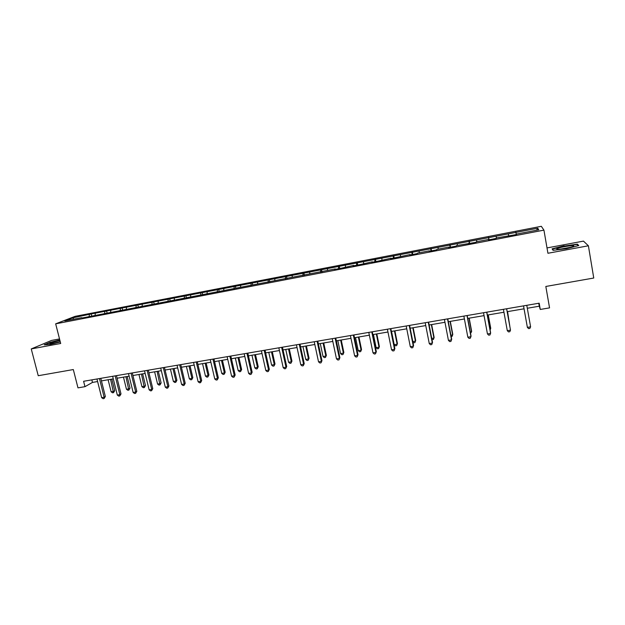 <?xml version="1.0" encoding="UTF-8"?>
<svg xmlns="http://www.w3.org/2000/svg" width="625" height="625" viewBox="0 0 625 625"><rect width="100%" height="100%" fill="white"/><g stroke="black" fill="none" stroke-linecap="round" stroke-linejoin="round"><path stroke-width="0.94" d="M59.531 338.938L51.539 340.43L31.25 348.93L38.242 375.719L73.312 369.555L77.977 387.859L84.977 386.672L92.484 382.414L97.602 381.547M541.32 226.305L75.117 316.344L55.664 323.836L543.938 230.133L541.32 226.305M543.938 230.133L547.93 253.273L588.398 245.781L583.469 241.117L547.008 247.922M588.398 245.781L593.75 278.031L545.828 286.461L549.555 307.875L540.273 309.453L539.18 303.188L83.609 381.281L84.977 386.672M82.055 318.008L335.32 268.922L334.539 269.484L341.625 268.125L353.727 265.383L353.031 265.938L360.195 264.555L372.336 261.805L371.727 262.344L378.977 260.945L391.148 258.188L390.633 258.711L410.18 254.531L409.758 255.031L417.172 253.609L417.555 253.109L429.422 250.828L429.102 251.32L436.594 249.875L436.883 249.398L448.891 247.086L448.664 247.555L456.25 246.102L456.438 245.633L476.125 242.281L476.211 241.836L488.492 239.469L488.469 239.906L496.227 238.414L496.211 237.984L516.57 234.508L516.445 234.094L538.773 229.805L537.789 228.219L536.5 230.242M81.766 317.68L64.844 320.93L72.781 317.867L91.227 313.945L91.68 315.773M537.789 228.219L91.227 313.945M95.344 313.516L95.062 315.125M104.867 311.68L104.594 313.289M110.844 310.523L110.578 312.141M120.461 308.672L120.211 310.289M126.5 307.508L126.258 309.125M136.211 305.633L135.977 307.258M142.312 304.461L142.086 306.078M152.117 302.57L151.914 304.188M158.281 301.383L158.086 303.008M168.195 299.469L168 301.148M174.422 298.266L174.242 299.898M184.438 296.336L184.25 298.117M190.727 295.125L190.57 296.758M200.844 293.172L200.68 295.07M207.203 291.953L207.063 293.586M217.422 289.977L217.273 292M223.844 288.742L223.734 290.383M234.18 286.75L234.055 288.797M240.664 285.5L240.578 287.141M251.109 283.484L251.008 285.539M257.664 282.219L257.594 283.867M268.219 280.188L268.148 282.242M274.844 278.906L274.797 280.562M285.508 276.852L285.469 278.914M292.203 275.562L292.188 277.219M302.977 273.484L302.977 275.555M309.75 272.18L309.758 273.844M320.641 270.078L320.672 272.156M327.484 268.758L327.516 270.422M338.5 266.641L338.555 268.719M353.883 265.773L353.727 265.383M345.414 265.305L345.469 266.977M356.547 263.156L356.633 265.242M372.484 262.195L372.336 261.805M363.539 261.812L363.625 263.484M374.789 259.641L374.914 261.727M391.289 258.586L391.148 258.188M381.859 258.281L381.969 259.953M393.234 256.086L393.391 258.18M410.305 254.93L410.18 254.531M400.383 254.703L400.523 256.391M411.883 252.492L412.078 254.586M429.547 251.234L429.422 250.828M419.109 251.094L419.281 252.781M430.742 248.852L430.969 250.961M449 247.492L448.891 247.086M438.047 247.445L438.242 249.133M449.805 245.18L450.07 247.289M468.672 243.711L468.578 243.305M457.195 243.758L457.422 245.445M469.086 241.461L469.391 243.578M488.578 239.891L488.492 239.469M476.562 240.023L476.813 241.719M488.586 237.703L488.93 239.82M496.141 236.242L496.43 237.945M508.305 233.898L508.609 235.602M516.516 234.516L516.445 234.094M515.953 232.43L516.344 234.555M31.25 348.93L60.695 343.484L55.664 323.836M527.305 308.25L539.281 306.203L540.273 309.453M101.438 380.891L113.289 378.867M117.109 378.219L129.133 376.164M132.938 375.516L145.148 373.43M148.93 372.789L161.328 370.672M165.094 370.031L177.672 367.883M181.414 367.242L194.188 365.07M197.914 364.43L210.875 362.219M214.578 361.586L227.742 359.344M231.422 358.719L244.789 356.438M248.445 355.812L262.016 353.5M265.648 352.875L279.43 350.531M283.039 349.914L297.031 347.523M300.617 346.914L314.82 344.492M318.375 343.883L332.805 341.422M336.336 340.82L350.984 338.32M354.492 337.727L369.367 335.188M372.844 334.594L387.953 332.016M391.406 331.43L406.75 328.812M410.164 328.227L425.75 325.57M429.141 324.992L444.969 322.289M448.328 321.719L464.406 318.977M467.727 318.406L484.062 315.625M487.352 315.062L503.945 312.234M507.203 311.68L524.047 308.805M72.781 317.867L73.711 319.227M89.43 314.656L89.141 316.258M538.758 303.258L539.281 306.203M91.844 379.875L92.484 382.414M515.836 232.039L516.281 234.562M488.609 237.289L489.062 239.797M469.203 241.031L469.664 243.523M450.023 244.734L450.484 247.211M431.047 248.391L431.516 250.852M412.281 252.016L412.758 254.461M393.719 255.594L394.203 258.023M375.367 259.133L375.852 261.547M357.203 262.641L357.695 265.039M339.242 266.102L339.734 268.492M321.469 269.531L321.969 271.906M303.883 272.922L304.391 275.281M286.484 276.281L286.992 278.625M269.273 279.602L269.758 281.789M252.242 282.883L252.688 284.906M235.383 286.133L235.82 288.055M218.703 289.352L219.141 291.266M202.195 292.539L202.633 294.438M185.852 295.695L186.297 297.578M169.68 298.812L170.125 300.688M153.672 301.898L154.117 303.766M137.82 304.953L138.273 306.812M122.133 307.984L122.586 309.828M106.602 310.977L107.055 312.812M564.148 245.781L552.109 248.836L553.055 250.328L566.445 248.695L578.75 245.555L577.398 244.133L564.195 246.078M59.789 339.945L50.25 342.273L44.203 344.82L50.555 344.375L60.312 341.992M577.539 244.977L577.398 244.133M523.523 305.867L527.367 327.359L523.539 305.867M530.602 326.828L529.875 328.398L528.586 328.617L527.367 327.359L530.602 326.828L526.781 305.312M557.602 248.414C556.391 248.93 556.461 249.219 557.812 249.273C563.109 249.016 568.219 248.086 573.141 246.508L573.758 245.773C572.383 245.133 560.68 247.055 557.602 248.414M553.359 250.289L552.555 249.039L564.227 246.07L577.062 244.477L578.211 245.695M552.68 249.734L552.555 249.039M570.859 247.242L560.055 249.18M59.945 340.57C52.602 342.188 49.25 343.305 49.898 343.914L60.258 341.773M60.242 341.727L52.961 343.539M45.07 344.766L50.492 342.469L59.852 340.188M506.625 308.766L510.5 330.148L507.297 330.68L503.414 309.312M506.672 308.758L510.5 330.148L509.805 331.703L508.531 331.914L507.297 330.68M486.703 312.18L490.617 333.43L487.453 333.953L483.523 312.727M486.82 312.164L490.625 332.812L489.961 334.977L488.703 335.18L487.453 333.953M509.695 325.43L507.57 311.609M509.781 325.914L507.531 311.617M489.875 328.734L490.68 328.594L490.688 328.008L488.273 314.906M490.102 329.969L490.68 328.594L488.164 314.922M467 315.562L470.969 336.68L467.836 337.195L463.867 316.094M467.188 315.523L471.039 336.047L470.344 338.203L469.094 338.414L467.836 337.195M447.523 318.898L451.531 339.883L448.438 340.398L444.422 319.43M447.781 318.852L451.68 339.25L450.945 341.398L449.711 341.609L448.438 340.398M428.266 322.203L432.32 343.055L429.258 343.562L425.195 322.727M428.586 322.148L432.523 342.414L431.766 344.562L430.539 344.766L429.258 343.562M470.281 331.992L471.562 331.781L471.633 331.188L469.187 318.164M470.531 333.344L471.562 331.781L469.008 318.188M450.906 335.219L452.648 334.93L452.781 334.328L450.312 321.383M451.164 336.562L452.07 336.414L452.648 334.93L450.07 321.422M431.75 338.414L433.938 338.047L434.133 337.438L431.641 324.562M431.953 339.477L433.398 339.516L433.938 338.047L431.336 324.617M409.219 325.461L413.32 346.195L410.297 346.695L406.187 325.984M409.609 325.398L413.586 345.547L412.797 347.688L411.586 347.883L410.297 346.695M413.586 345.547L412.797 347.688M412.805 341.562L415.438 341.125L415.688 340.516L413.172 327.719M415.688 340.516L414.922 342.586L415.438 341.125L412.805 327.781M414.922 342.586L413.742 342.781L412.883 341.984M390.391 328.695L394.531 349.297L391.539 349.789L387.391 329.211M390.836 328.617L394.859 348.641L394.039 350.773L392.844 350.969L391.539 349.789M394.859 348.641L394.039 350.773M391.547 331.406L394.211 344.664L397.125 344.172L397.445 343.555L394.898 330.836M397.445 343.555L396.648 345.617L397.125 344.172L394.469 330.906M396.648 345.617L395.484 345.812L394.211 344.664M371.766 331.883L375.945 352.367L372.984 352.859L368.797 332.398M372.273 331.797L376.336 351.703L375.484 353.828L374.305 354.023L372.984 352.859M376.336 351.703L375.484 353.828M373.445 334.492L376.133 347.672L379.016 347.188L379.391 346.562L376.82 333.914M379.391 346.562L378.57 348.625L379.016 347.188L376.336 334M378.57 348.625L377.414 348.812L376.133 347.672M353.344 335.047L357.562 355.398L354.633 355.883L350.406 335.547M353.914 334.945L358.016 354.734L357.133 356.852L355.961 357.047L354.633 355.883M358.016 354.734L357.133 356.852M355.539 337.547L358.25 350.648L361.102 350.172L361.531 349.539L358.938 336.969M361.531 349.539L360.68 351.594L361.102 350.172L358.391 337.062M360.68 351.594L359.539 351.781L358.25 350.648M335.125 338.164L339.383 358.406L336.484 358.883L332.227 338.664M335.758 338.062L339.891 357.727L338.984 359.844L337.828 360.031L336.484 358.883M339.891 357.727L338.984 359.844M337.812 340.57L340.555 353.594L343.375 353.125L343.859 352.484L341.242 339.984M343.859 352.484L342.984 354.539L343.375 353.125L340.641 340.086M342.984 354.539L341.852 354.727L340.555 353.594M317.102 341.258L321.398 361.375L318.531 361.844L314.234 341.75M317.797 341.141L321.969 360.695L321.031 362.805L319.883 362.992L318.531 361.844M321.969 360.695L321.031 362.805M320.281 343.562L323.039 356.508L325.836 356.047L326.375 355.398L323.734 342.969M326.375 355.398L325.469 357.445L325.836 356.047L323.078 343.086M325.469 357.445L324.352 357.633L323.039 356.508M299.273 344.312L303.609 364.312L300.773 364.781L296.438 344.797M300.023 344.188L304.227 363.625L303.266 365.727L302.133 365.914L300.773 364.781M304.227 363.625L303.266 365.727M302.93 346.516L305.711 359.398L308.477 358.938L309.07 358.281L306.406 345.93M309.07 358.281L308.141 360.32L308.477 358.938L305.703 346.047M308.141 360.32L307.031 360.508L305.711 359.398M281.641 347.336L286.008 367.219L283.203 367.68L278.836 347.82M282.445 347.195L286.688 366.523L285.695 368.617L284.57 368.805L283.203 367.68M286.688 366.523L285.695 368.617M285.766 349.445L288.57 362.25L291.305 361.797L291.945 361.141L289.266 348.852M291.945 361.141L290.992 363.172L291.305 361.797L288.508 348.977M290.992 363.172L289.898 363.352L288.57 362.25M264.195 350.328L268.594 370.094L265.82 370.555L261.414 350.805M265.055 350.18L269.328 369.391L268.305 371.484L267.203 371.664L265.82 370.555M269.328 369.391L268.305 371.484M268.773 352.344L271.602 365.078L274.305 364.625L275 363.961L272.297 351.742M275 363.961L274.023 365.992L274.305 364.625L271.484 351.883M274.023 365.992L272.938 366.172L271.602 365.078M246.938 353.289L251.367 372.938L248.625 373.391L244.188 353.758M247.844 353.133L252.148 372.234L251.109 374.32L250.008 374.5L248.625 373.391M252.148 372.234L251.109 374.32M251.961 355.211L254.805 367.875L257.484 367.43L258.227 366.758L255.508 354.609M258.227 366.758L257.227 368.781L257.484 367.43L254.641 354.758M257.227 368.781L256.156 368.961L254.805 367.875M229.852 356.211L234.32 375.75L231.602 376.203L227.133 356.68M230.812 356.047L235.156 375.039L234.32 375.75L234.086 377.125L233 377.297L231.602 376.203M235.156 375.039L234.086 377.125M235.32 358.055L238.188 370.641L240.836 370.203L241.633 369.523L238.891 357.445M241.633 369.523L240.602 371.539L240.836 370.203L237.977 357.602M240.602 371.539L239.539 371.719L238.188 370.641M212.953 359.109L217.453 378.539L214.766 378.984L210.266 359.57M213.969 358.938L218.336 377.82L217.453 378.539L217.242 379.898L216.172 380.07L214.766 378.984M218.336 377.82L217.242 379.898M218.852 360.859L221.734 373.383L224.359 372.945L225.203 372.266L222.438 360.25M225.203 372.266L224.148 374.273L224.359 372.945L221.477 360.414M224.148 374.273L223.102 374.445L221.734 373.383M196.234 361.977L200.758 381.297L198.102 381.734L193.57 362.438M197.297 361.797L201.688 380.57L200.758 381.297L200.578 382.641L199.516 382.812L198.102 381.734M201.688 380.57L200.578 382.641M202.547 363.641L205.453 376.094L208.047 375.656L208.938 374.977L206.156 363.023M208.938 374.977L207.859 376.977L208.047 375.656L205.148 363.195M207.859 376.977L206.82 377.148L205.453 376.094M179.688 364.812L184.242 384.023L181.609 384.453L177.047 365.266M180.797 364.625L185.219 383.297L184.242 384.023L184.086 385.359L183.031 385.531L181.609 384.453M185.219 383.297L184.086 385.359M186.406 366.398L189.328 378.773L191.906 378.344L192.836 377.656L190.039 365.773M192.836 377.656L191.742 379.656L191.906 378.344L188.984 365.953M191.742 379.656L190.711 379.828L189.328 378.773M163.312 367.625L167.891 386.719L165.289 387.148L160.703 368.07M164.469 367.422L168.922 385.992L167.891 386.719L167.758 388.047L166.719 388.219L165.289 387.148M168.922 385.992L167.758 388.047M170.43 369.117L173.375 381.43L175.922 381.008L176.898 380.312L174.078 368.5M176.898 380.312L175.781 382.312L175.922 381.008L172.984 368.688M175.781 382.312L174.766 382.477L173.375 381.43M147.102 370.398L151.711 389.391L149.133 389.82L144.516 370.844M148.305 370.195L152.781 388.656L151.711 389.391L151.602 390.711L150.57 390.875L149.133 389.82M152.781 388.656L151.602 390.711M154.617 371.82L157.578 384.062L160.094 383.641L161.117 382.945L158.281 371.195M161.117 382.945L159.977 384.93L157.141 371.391M159.977 384.93L158.969 385.102L157.578 384.062M131.055 373.148L135.695 392.039L133.148 392.461L128.5 373.586M132.305 372.938L136.812 391.297L135.695 392.039L135.609 393.344L134.594 393.508L133.148 392.461M136.812 391.297L135.609 393.344M138.961 374.484L141.938 386.664L144.43 386.25L145.492 385.547L142.648 373.859M145.492 385.547L144.336 387.531L141.461 374.062M144.336 387.531L143.336 387.695L141.938 386.664M115.18 375.875L119.844 394.656L117.32 395.07L112.648 376.305M116.477 375.648L121 393.914L119.844 394.656L119.781 395.945L118.773 396.117L117.32 395.07M121 393.914L119.781 395.945M123.461 377.133L126.453 389.25L128.922 388.836L130.023 388.125L127.164 376.5M130.023 388.125L128.852 390.102L125.93 376.711M128.852 390.102L127.859 390.266L126.453 389.25M99.461 378.57L104.148 397.25L101.648 397.656L96.961 379M100.797 378.336L105.352 396.5L104.148 397.25L104.109 398.531L103.109 398.695L101.648 397.656M105.352 396.5L104.109 398.531M108.109 379.75L111.117 391.797L113.563 391.391L114.711 390.68L111.828 379.117M114.711 390.68L113.516 392.648L110.563 379.336M113.516 392.648L112.531 392.812L111.117 391.797M572.664 246.688L573.758 245.773"/></g></svg>
